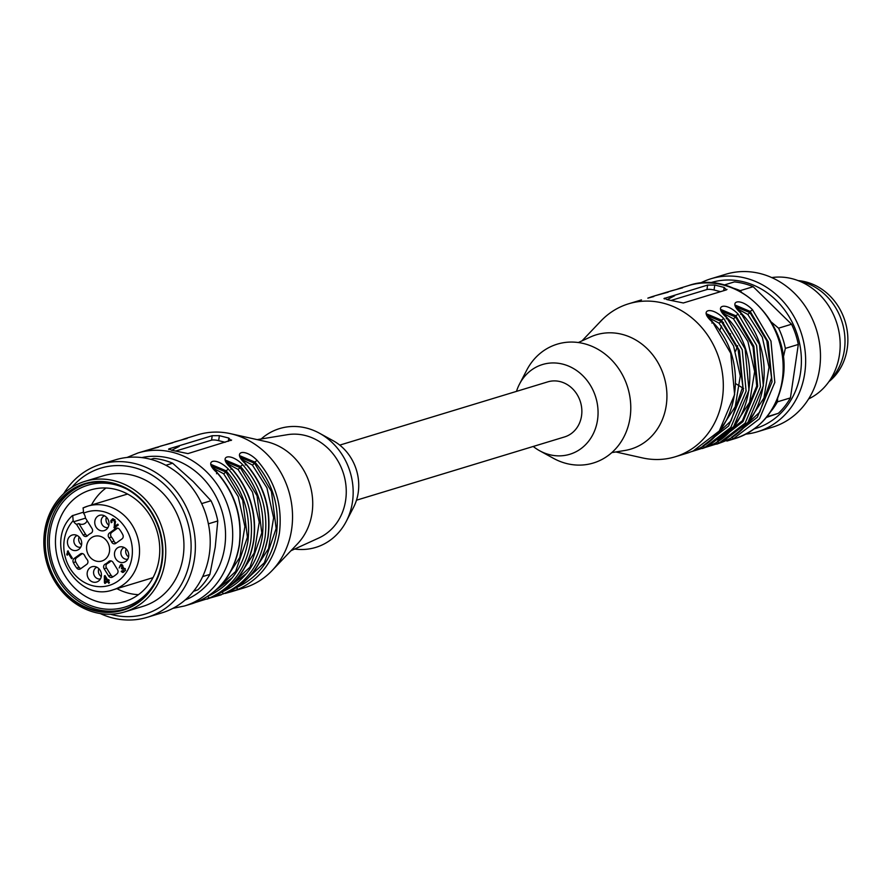 <?xml version="1.0" encoding="UTF-8"?>
<svg xmlns="http://www.w3.org/2000/svg" width="892" height="892" viewBox="0 0 892 892"><rect width="100%" height="100%" fill="white"/><g stroke="black" fill="none" stroke-linecap="round" stroke-linejoin="round"><path stroke-width="1.34" d="M72.241 515.732L83.079 512.287M72.72 515.442L73.155 520.727A38.378 33.896 -106.9 0 0 86.033 583.268A38.378 33.896 -106.9 0 0 132.362 549.84A38.378 33.896 -106.9 0 0 83.58 513.201L84.205 514.193A7.192 6.356 73.1 0 1 85.398 517.918L92.043 528.61A3.2 2.821 -106.9 0 1 91.051 533.193A17.059 15.064 -106.9 0 0 87.472 535.769A3.2 2.821 -106.9 0 1 83.168 535.022L85.554 534.297L78.909 523.604A7.192 6.356 -106.9 0 0 83.48 524.117A7.192 6.356 -106.9 0 0 87.171 520.772M78.909 523.604L76.522 524.329A7.192 6.356 73.1 0 1 73.78 521.72L73.155 520.727M83.58 513.201L83.146 507.916A43.708 38.601 -106.9 0 1 87.762 506.132L83.023 507.961M116.908 588.642A58.37 51.546 -106.9 0 0 128.559 593.202A58.37 51.546 -106.9 0 0 138.45 594.663M106.025 488.002A58.37 51.546 -106.9 0 0 91.475 505.006M72.163 515.81C42.482 543.418 75.653 603.694 113.195 589.779L151.127 578.239A43.708 38.601 -106.9 0 0 153.045 577.592M127.645 494.068A43.708 38.601 -106.9 0 0 125.694 494.603L87.762 506.132A43.708 38.601 -106.9 0 1 137.413 536.728A43.708 38.601 -106.9 0 1 113.195 589.779M339.752 445.119L547.777 381.865A28.789 25.422 73.1 0 1 560.254 381.642A28.789 25.422 73.1 0 1 581.774 408.937A28.789 25.422 73.1 0 1 564.524 436.946L356.499 500.2M56.118 532.635A58.37 51.546 -106.9 0 0 124.59 601.632A58.37 51.546 -106.9 0 0 156.925 530.796A58.37 51.546 -106.9 0 0 90.627 489.942A58.37 51.546 -106.9 0 0 56.118 532.635M126.854 489.117A63.7 56.252 -106.9 0 0 50.03 531.855A63.7 56.252 -106.9 0 0 86.792 603.884A63.7 56.252 -106.9 0 0 155.141 582.153M85.955 483.854A65.562 57.902 -106.9 0 0 48.391 531.442A65.562 57.902 -106.9 0 0 124.099 609.292M45.994 532.167A65.562 57.902 -106.9 0 0 122.906 609.671A65.562 57.902 -106.9 0 0 159.222 530.093A65.562 57.902 -106.9 0 0 84.762 484.2A65.562 57.902 -106.9 0 0 45.994 532.167M162.143 561.826A66.097 58.37 -106.9 0 0 113.251 483.174A66.097 58.37 -106.9 0 0 45.525 532.045A66.097 58.37 -106.9 0 0 94.418 610.697A66.097 58.37 -106.9 0 0 162.143 561.826M95.065 612.469A68.227 60.255 73.1 0 1 44.6 531.275A68.227 60.255 73.1 0 1 84.941 481.368A68.227 60.255 73.1 0 1 162.433 529.112A68.227 60.255 73.1 0 1 124.635 611.923A68.227 60.255 73.1 0 1 95.065 612.469M124.635 611.923L142.832 606.393A68.227 60.255 -106.9 0 0 180.63 523.582A68.227 60.255 -106.9 0 0 103.126 475.837L84.941 481.368M110.385 614.22A76.266 67.346 -106.9 0 0 187.409 521.519A76.266 67.346 -106.9 0 0 71.817 487.389M100.194 613.529A79.957 70.613 -106.9 0 0 147.191 617.32A79.957 70.613 -106.9 0 0 191.49 520.281A79.957 70.613 -106.9 0 0 100.673 464.319A79.957 70.613 -106.9 0 0 63.733 493.633M147.191 617.32L162.032 612.815A79.957 70.613 -106.9 0 0 206.331 515.766A79.957 70.613 -106.9 0 0 115.514 459.815L100.673 464.319M193.475 591.34L197.857 589.813L193.675 591.084M197.857 589.813A74.627 65.897 -106.9 0 0 209.888 574.403L215.217 547.264L217.782 520.961L208.382 523.827M202.651 576.6L209.888 574.403M217.782 520.961A74.627 65.897 -106.9 0 0 211.014 500.747L193.207 481.568L172.635 463.216L165.879 465.278M201.648 503.601L211.014 500.747M172.635 463.216A74.627 65.897 -106.9 0 0 153.825 458.421L150.793 459.335M242.334 459.625L252.391 465.055L254.644 463.316L241.03 457.652M227.973 463.996L238.03 469.415L240.282 467.687L226.668 462.011M213.612 468.367L223.669 473.786L225.932 472.046L212.307 466.382M225.152 442.287L218.651 440.637A5.33 1.182 8.4 0 0 211.56 440.157L175.624 451.084M231.496 591.686L225.13 593.448L238.019 589.389L236.28 587.694C258.479 577.525 271.915 559.228 276.587 532.814C279.765 506.02 272.517 482.438 254.833 462.078L240.472 456.013M221.339 594.786L210.768 597.807L223.658 593.749L221.918 592.054C244.118 581.885 257.554 563.599 262.226 537.174C265.415 510.38 258.156 486.809 240.472 466.449L226.111 460.383M212.251 597.205L196.407 602.178L209.297 598.119L207.557 596.425C229.757 586.256 243.193 567.959 247.876 541.544C251.053 514.751 243.795 491.169 226.111 470.82L211.761 464.743M172.903 608.355L184.532 605.969A79.957 70.613 73.1 0 0 228.82 508.931A79.957 70.613 73.1 0 0 138.004 452.969L181.165 440.035M156.267 447.416L152.454 448.765M231.028 440.503L228.787 438.061L219.387 435.664L212.218 435.709L169.134 448.799L171.52 450.215L187.944 453.604L231.608 440.024M169.023 449.568L169.134 448.799L168.577 449.167M241.788 583.859L264.355 562.752L276.152 528.488L271.436 491.47L254.644 463.316L254.833 462.078L257.074 460.339C244.575 447.55 231.396 451.553 245.579 463.829L240.383 455.935M226.523 592.879C249.325 582.431 263.14 563.633 267.946 536.493C271.213 508.964 263.753 484.735 245.579 463.829L245.255 464.988M227.427 588.218L249.994 567.122L261.791 532.858L257.074 495.84L240.282 467.687L240.472 466.449L242.713 464.699C230.214 451.921 217.035 455.923 231.229 468.188L226.033 460.305M206.977 599.145L212.162 597.239C234.975 586.791 248.779 568.003 253.584 540.864C256.851 513.324 249.392 489.106 231.229 468.188L230.894 469.359M213.065 592.589L235.633 571.482L247.43 537.218L242.713 500.211L225.932 472.046L226.111 470.82L228.352 469.069C215.853 456.28 202.674 460.283 216.868 472.559C235.042 493.477 242.49 517.695 239.223 545.224C234.418 572.363 220.614 591.162 197.812 601.609L192.594 603.516L197.812 601.609M216.533 473.73L217.146 472.57L211.672 464.676M197.89 601.576L197.857 601.598C220.837 591.117 234.708 572.274 239.446 545.057C242.78 517.572 235.343 493.41 217.146 472.57M184.99 438.686L197.834 434.783A79.957 70.613 73.1 0 1 230.482 433.668A79.957 70.613 73.1 0 1 288.651 490.734A79.957 70.613 73.1 0 1 272.105 570.534A79.957 70.613 73.1 0 1 244.363 587.783L231.507 591.686M230.482 433.668L266.396 441.685A59.708 52.717 73.1 0 1 267.901 442.042A59.708 52.717 73.1 0 1 310.07 485.114A59.708 52.717 73.1 0 1 297.471 543.875L272.105 570.534M257.175 439.622L287.38 434.694A54.367 48.012 73.1 0 1 343.621 474.031A54.367 48.012 73.1 0 1 318.79 538.01L290.948 550.732M261.178 438.964A62.105 54.836 73.1 0 1 319.447 433.211A62.105 54.836 73.1 0 1 346.263 521.385A62.105 54.836 73.1 0 1 294.65 549.037M319.447 433.211L333.273 440.793A46.908 41.422 73.1 0 1 353.522 507.392L346.263 521.385M99.926 536.237A12.901 11.395 -106.9 0 0 94.519 536.282A12.901 11.395 -106.9 0 0 87.182 551.992A12.901 11.395 -106.9 0 0 102.022 560.968A12.901 11.395 -106.9 0 0 109.571 548.368A12.901 11.395 -106.9 0 0 99.926 536.237M123.141 567.323L125.504 570.367L122.717 572.508L121.201 571.493L121.892 570.824L123.587 571.56L122.672 568.204L121.769 568.906L121.368 568.07L122.182 567.067L120.688 565.305L119.127 567.981L120.922 564.357L122.003 564.58L122.996 567.357M67.379 551.312L67.859 550.955L72.341 558.169L71.583 558.715L68.093 553.096L67.234 555.259L66.71 554.4L67.97 551.133M87.238 572.597A7.995 7.058 -106.9 0 0 90.672 580.926A7.995 7.058 -106.9 0 0 98.722 580.926A7.995 7.058 -106.9 0 0 101.041 572.341A7.995 7.058 -106.9 0 0 94.34 566.498A7.995 7.058 -106.9 0 0 87.238 572.597M120.465 562.395A7.995 7.058 -106.9 0 0 126.04 561.224A7.995 7.058 -106.9 0 0 128.359 552.627A7.995 7.058 -106.9 0 0 121.646 546.785A7.995 7.058 -106.9 0 0 114.477 553.475A7.995 7.058 -106.9 0 0 120.465 562.395M108.936 524.775A7.995 7.058 -106.9 0 0 101.933 515.074A7.995 7.058 -106.9 0 0 95.132 525.02A7.995 7.058 -106.9 0 0 106.315 529.502A7.995 7.058 -106.9 0 0 108.936 524.775M75.72 534.966A7.995 7.058 -106.9 0 0 74.627 534.776A7.995 7.058 -106.9 0 0 67.825 544.733A7.995 7.058 -106.9 0 0 79.009 549.216A7.995 7.058 -106.9 0 0 81.495 541.221A7.995 7.058 -106.9 0 0 75.72 534.966M109.404 533.048A3.2 2.821 -106.9 0 0 109.025 537.776A17.059 15.064 -106.9 0 1 111.611 541.935A3.2 2.821 -106.9 0 0 115.815 543.362L122.037 538.868A3.2 2.821 -106.9 0 0 122.84 534.787A31.978 28.243 -106.9 0 0 119.439 529.302A3.2 2.821 -106.9 0 0 115.626 528.555L109.404 533.048L111.801 532.312L117.61 528.12M113.016 562.339A3.2 2.821 -106.9 0 0 108.701 561.592A17.059 15.064 -106.9 0 1 105.122 564.179A3.2 2.821 -106.9 0 0 104.13 568.75L108.623 575.976A3.2 2.821 -106.9 0 0 112.37 577.157A31.978 28.243 -106.9 0 0 117.086 573.746A3.2 2.821 -106.9 0 0 117.51 569.575L113.016 562.339M86.769 564.324A3.2 2.821 -106.9 0 0 87.148 559.585A17.059 15.064 -106.9 0 1 84.573 555.426A3.2 2.821 -106.9 0 0 80.358 553.999L74.136 558.492A3.2 2.821 -106.9 0 0 73.334 562.573A31.978 28.243 -106.9 0 0 76.745 568.059A3.2 2.821 -106.9 0 0 80.548 568.806L86.769 564.324M108.367 581.004L109.437 582.721L108.679 583.268L107.609 581.551L104.933 583.491L104.42 582.677L104.353 575.998L104.977 575.552L107.865 580.201L108.701 579.599L109.203 580.402L108.367 581.004M114.343 519.389L111.69 520.939L112.013 522.244L111.177 522.712L110.82 520.727L112.671 518.787L115.469 521.987L114.745 526.336L117.777 524.15L118.301 524.998L114.221 527.941L114.566 521.642L112.771 519.702L115.113 519.88M76.522 524.329L83.168 535.022M74.136 558.492L76.534 557.768L82.343 553.575M76.534 557.768A3.2 2.821 -106.9 0 0 75.731 561.848L73.334 562.573M76.745 568.059L79.132 567.334A31.978 28.243 73.1 0 1 75.731 561.848M79.132 567.334A3.2 2.821 -106.9 0 0 80.96 568.516M111.054 560.901A17.059 15.064 73.1 0 1 107.519 563.443A3.2 2.821 -106.9 0 0 106.527 568.026L104.13 568.75M108.623 575.976L111.021 575.251L106.527 568.026M111.021 575.251A3.2 2.821 -106.9 0 0 113.117 576.711M111.801 532.312A3.2 2.821 -106.9 0 0 111.422 537.051A17.059 15.064 73.1 0 1 113.998 541.21A3.2 2.821 -106.9 0 0 116.228 543.061M85.554 534.297A3.2 2.821 -106.9 0 0 87.516 535.724M77.158 535.501A6.133 5.419 -106.9 0 0 74.147 542.804A6.133 5.419 -106.9 0 0 80.715 547.197M79.132 536.939A6.133 5.419 -106.9 0 0 81.551 544.9M104.464 515.799A6.133 5.419 -106.9 0 0 101.454 523.102A6.133 5.419 -106.9 0 0 108.021 527.495M106.449 517.237A6.133 5.419 -106.9 0 0 108.869 525.198M124.178 547.51A6.133 5.419 -106.9 0 0 120.911 553.575A6.133 5.419 -106.9 0 0 125.471 559.15A6.133 5.419 -106.9 0 0 127.734 559.206M126.162 548.948A6.133 5.419 -106.9 0 0 128.582 556.909M96.871 567.223A6.133 5.419 -106.9 0 0 93.638 571.571A6.133 5.419 -106.9 0 0 100.428 578.919M98.845 568.661A6.133 5.419 -106.9 0 0 101.275 576.622M68.093 553.096L69.019 552.817M66.71 554.4L67.747 554.244M68.327 551.022L67.669 554.11M105.167 582.142L108.066 580.458L105.167 582.142L105.1 577.514L106.025 577.236M107.107 580.748L105.1 577.514M108.869 579.867L108.066 580.458M107.609 581.551L108.534 581.272M104.42 582.677L105.713 582.922M105.312 576.098L105.334 577.436M104.353 575.998L105.111 575.764M121.201 571.493L123.676 572.218M123.163 568.159L125.293 568.683M125.538 570.144L124.044 571.304M121.368 568.07L122.55 568.249M123.141 566.777L122.327 567.78M121.167 565.272L122.862 565.439M121 564.357L119.818 566.13M114.745 526.336L117.945 524.429M113.931 527.272L115.179 527.651M115.447 522.233L114.834 525.254M114.789 526.325L114.878 526.982M113.15 518.698L111.734 520.738M828.88 381.687A55.973 49.428 -106.9 0 0 838.413 306.647A55.973 49.428 -106.9 0 0 798.15 280.623M799.555 281.17A57.567 50.844 73.1 0 1 801.752 281.682A57.567 50.844 73.1 0 1 833.44 376.223A57.567 50.844 73.1 0 1 829.738 380.449M771.758 277.579A63.968 56.486 73.1 0 1 831.968 311.531A63.968 56.486 73.1 0 1 827.341 383.761A63.968 56.486 73.1 0 1 808.654 398.902M700.075 283.232A79.957 70.613 73.1 0 1 710.946 278.761L725.787 274.257A79.957 70.613 73.1 0 1 816.213 329.003A79.957 70.613 73.1 0 1 774.446 426.566A79.957 70.613 73.1 0 1 772.305 427.257L757.464 431.773A79.957 70.613 73.1 0 1 745.946 434.114M710.946 278.761A79.957 70.613 73.1 0 1 801.384 333.508A79.957 70.613 73.1 0 1 759.605 431.07A79.957 70.613 73.1 0 1 757.464 431.773M710.032 282.909A76.266 67.346 73.1 0 1 797.136 334.221A76.266 67.346 73.1 0 1 757.475 427.87A76.266 67.346 73.1 0 1 754.398 428.829M724.025 285.05L734.361 281.905A74.627 65.897 73.1 0 1 753.171 286.7L740.193 290.647L741.52 292.208M771.457 322.179L778.571 328.178L791.55 324.231L753.171 286.7M791.55 324.231A74.627 65.897 73.1 0 1 798.318 344.446L785.35 348.393L783.221 357.815M777.634 398.635L777.456 401.835L790.435 397.888L798.318 344.446M790.435 397.888A74.627 65.897 73.1 0 1 778.393 413.297L766.942 416.787M766.418 417.423L778.393 413.297M778.571 328.178A74.627 65.897 73.1 0 1 785.35 348.393M777.456 401.835A74.627 65.897 73.1 0 1 770.811 411.502M733.313 288.183A74.627 65.897 73.1 0 1 740.193 290.647M708.471 441.964L731.039 420.857L742.824 386.593L738.108 349.575L721.327 321.421L719.063 323.16L709.017 317.742M717.837 440.057L742.412 420.678L756.728 386.058L753.071 346.943L735.688 317.05L733.425 318.79L723.367 313.382M737.729 309L747.786 314.419L762.303 337.187L769.004 367.203L763.942 397.999L748.522 421.726M691.813 451.542L704.691 447.494L730.771 427.502L746.102 391.109L742.244 349.809L723.746 318.444L721.505 320.183L721.327 321.421L707.702 315.757M732.109 436.879L757.33 417.266L772.037 381.854L768.179 341.837L750.228 311.453L752.469 309.702C739.97 296.925 726.79 300.927 740.984 313.203L759.471 344.568L763.34 385.868L747.998 422.262L721.918 442.254L706.163 447.182L719.052 443.123L745.132 423.142L760.463 386.738L756.606 345.438L738.108 314.073L735.867 315.824L735.688 317.05L722.063 311.386M737.182 433.233L759.75 412.126L771.547 377.862L766.83 340.844L750.038 312.691L747.786 314.419M735.867 305.387L750.228 311.453L750.038 312.691L736.424 307.026M703.387 445.61L728.608 425.997L743.315 390.584L739.457 350.567L721.505 320.183L707.155 314.118M717.748 441.25L742.969 421.637L757.676 386.225L753.818 346.207L735.867 315.824L721.517 309.747M720.546 291.662L714.046 290A5.33 1.182 8.4 0 0 706.955 289.532L671.018 300.459M693.296 450.951L688.011 452.891L693.251 450.962C739.479 434.181 750.44 359.989 712.541 321.945L730.76 353.299L734.618 394.598L719.287 430.992L693.207 450.984M711.928 323.094L712.262 321.934C698.068 309.658 711.247 305.655 723.746 318.444M707.646 446.58L691.813 451.553M702.963 445.799L704.691 447.494M726.289 318.734L726.623 317.563L745.11 348.939L748.979 390.239L733.637 426.632L707.568 446.613M702.372 448.52L707.612 446.602C753.84 429.81 764.801 355.629 726.902 317.585L726.623 317.563C712.429 305.298 725.609 301.284 738.108 314.073M717.313 441.428L719.052 443.123M731.674 437.069L733.414 438.752L759.493 418.772L774.825 382.378L770.967 341.078L752.469 309.702M740.65 314.363L741.263 313.215L735.788 305.309M716.733 444.149L721.962 442.231C768.202 425.451 779.162 351.258 741.263 313.215M726.891 441.061L733.414 438.752M664.417 298.943L664.529 298.173L666.915 299.589L683.339 302.979L726.423 289.878L724.181 287.436L714.782 285.039L707.612 285.083L663.971 298.53M726.423 289.878L727.002 289.398M653.814 296.534L647.848 298.14M668.175 292.163L655.843 295.52L665.978 292.442M666.023 292.42L676.56 289.409M615.803 451.954L642.496 457.919A79.957 70.613 -106.9 0 0 675.144 456.804A79.957 70.613 -106.9 0 0 722.409 398.311A79.957 70.613 -106.9 0 0 663.269 303.168A79.957 70.613 -106.9 0 0 628.615 303.793A79.957 70.613 -106.9 0 0 600.873 321.042L582.019 340.856M611.801 452.612L624.902 450.471A59.708 52.717 -106.9 0 0 666.915 394.454A59.708 52.717 -106.9 0 0 622.092 334.344A59.708 52.717 -106.9 0 0 590.404 337.02L578.328 342.539M533.226 446.457A46.908 41.422 -106.9 0 0 539.705 450.783L553.519 458.365A62.105 54.836 -106.9 0 0 630.075 417.579A62.105 54.836 -106.9 0 0 593.392 346.955A62.105 54.836 -106.9 0 0 526.715 370.191L519.456 384.184A46.908 41.422 -106.9 0 0 516.479 391.376M539.705 450.783A46.908 41.422 -106.9 0 0 597.529 419.976A46.908 41.422 -106.9 0 0 569.821 366.634A46.908 41.422 -106.9 0 0 519.456 384.184M73.78 521.72L85.543 518.14M171.743 450.259L179.247 446.368M252.391 465.055L266.909 487.824L273.61 517.828L268.548 548.625L253.127 572.363M238.03 469.415L252.547 492.183L259.26 522.199L254.187 552.995L238.766 576.723M224.405 581.093L239.825 557.355L244.899 526.559L238.186 496.554L223.669 473.786M141.806 457.596A74.627 65.897 73.1 0 1 221.93 511.027A74.627 65.897 73.1 0 1 185.101 600.015M228.307 441.339L228.787 438.061M218.651 440.637L219.387 435.664M211.56 440.157L212.218 435.709M238.019 589.389C260.821 578.93 274.625 560.143 279.43 533.003C282.697 505.474 275.238 481.245 257.074 460.339M223.658 593.749C246.46 583.301 260.263 564.502 265.069 537.363C268.336 509.834 260.888 485.616 242.713 464.699M209.297 598.119C232.098 587.672 245.902 568.873 250.708 541.734C253.975 514.205 246.526 489.976 228.352 469.069M81.93 553.531L80.358 553.999M110.998 560.89L108.701 561.592M105.122 564.179L107.519 563.443M111.422 537.051L109.025 537.776M111.611 541.935L113.998 541.21M117.198 528.075L115.626 528.555M67.301 552.761L68.249 552.471M122.182 567.067L123.074 566.799M114.566 521.642L115.492 521.363M110.82 520.727L111.768 520.437M719.063 323.16L733.581 345.929L740.293 375.933L735.22 406.73L719.799 430.468M733.425 318.79L747.942 341.558L754.654 371.563L749.581 402.37L734.161 426.097M667.138 299.623L674.642 295.743M706.955 289.532L707.612 285.083M724.181 287.436L723.702 290.703M714.046 290L714.782 285.039M782.239 380.115A79.957 70.613 -106.9 0 0 688.446 285.607C737.416 268.135 793.356 324.454 782.808 379.702C777.378 409.684 761.433 429.331 734.963 438.608A79.957 70.613 -106.9 0 0 782.239 380.115M246.727 573.322L230.872 585.297M232.377 577.693L216.511 589.657M174.81 441.785L187.142 438.429M184.945 438.697L181.154 440.035M160.448 446.145L172.78 442.789M146.087 450.516L158.419 447.16M156.223 447.427L152.432 448.765M138.004 452.969L127.032 457.462M226.568 592.857C249.559 582.387 263.419 563.543 268.169 536.326C271.491 508.841 264.065 484.679 245.869 463.84M212.207 597.227C235.198 586.758 249.058 567.914 253.807 540.697C257.141 513.212 249.704 489.05 231.507 468.211M184.532 605.969L192.594 603.516M123.587 571.56L124.546 571.27M122.672 568.204L123.631 567.914M120.688 565.305L121.635 565.004M729.701 333.608L730.615 333.898M737.662 345.762L735.621 351.18M723.512 322.447L722.999 323.328M721.572 326.059L719.666 330.809M735.744 383.683L743.593 388.477M712.541 321.945L707.066 314.04M726.902 317.585L721.427 309.68M651.617 296.802L647.837 298.14M670.204 291.149L682.536 287.804M680.34 288.071L676.549 289.409M688.446 285.607L680.384 288.06M655.832 295.52L651.662 296.791M641.471 299.89L628.615 303.793M734.963 438.608L726.902 441.061M687.988 452.891L675.144 456.804"/></g></svg>
